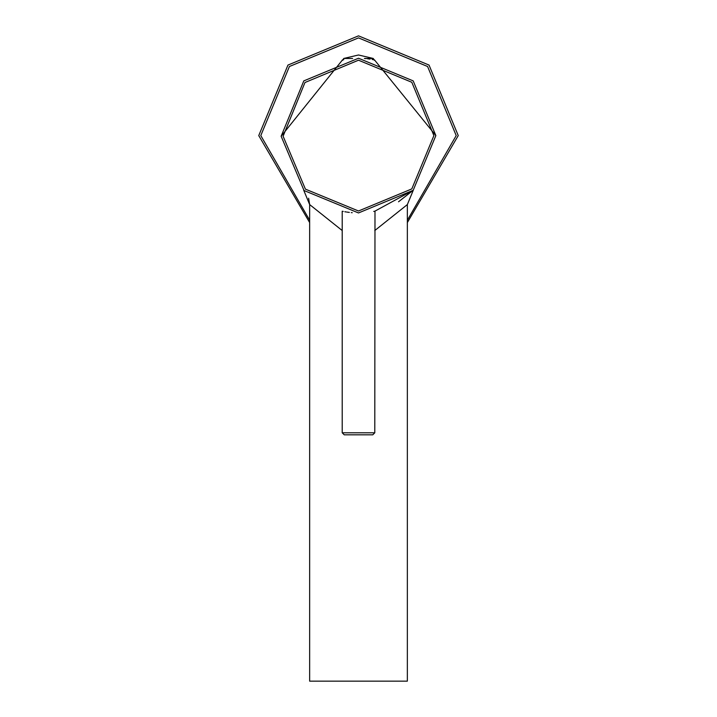 <?xml version="1.0" encoding="UTF-8"?>
<svg xmlns="http://www.w3.org/2000/svg" width="717" height="717" viewBox="0 0 717 717"><rect width="100%" height="100%" fill="white"/><g stroke="black" fill="none" stroke-linecap="round" stroke-linejoin="round"><path stroke-width="1.08" d="M374.382 60.291L373.252 58.462L358.5 54.985L343.748 58.462L342.618 60.291M373.727 211.434L374.991 211.174L374.785 432.799L372.75 434.834L344.25 434.834L342.215 432.799L342.215 211.219M342.332 211.246L343.264 211.434M344.823 211.73L346.123 211.954M346.867 212.071L349.331 212.402M351.276 212.617L352.217 212.698M342.493 59.914L281.145 136.248L303.802 80.896L358.5 58.238L413.198 80.896L435.855 135.594L374.489 59.914M374.534 59.923L372.213 59.466M370.026 59.108L367.579 58.776M365.948 58.606L364.729 58.489M343.784 59.654L342.305 59.959M281.145 136.248L304.035 190.525L358.5 212.949L413.198 190.292L435.855 135.594L413.198 190.292L358.5 212.949L304.035 190.525L281.145 136.248L303.802 80.896L358.5 58.238L413.198 80.896L435.855 135.594M309.645 222.557L258.756 135.594L287.965 65.068L358.5 35.85L429.035 65.068L458.244 135.594L407.355 222.557M374.785 211.219L413.297 190.202L398.535 201.782M413.297 190.202L407.346 204.587L374.785 230.542M342.215 230.542L309.645 204.569L303.703 190.202M308.633 198.224L309.645 204.569L309.645 681.15L407.355 681.15L407.355 204.569M373.252 58.462L364.388 58.462M352.612 58.462L343.748 58.462M342.215 432.799L374.785 432.799M358.5 210.995L305.415 189.136L283.107 136.23L304.967 82.509L358.5 60.201L411.809 82.285L433.893 135.594L411.809 188.912L358.5 210.995M258.756 135.594L287.965 65.068L358.5 35.85L429.035 65.068L458.244 135.594M309.645 220.218L260.791 135.594L289.408 66.502L358.5 37.884L427.592 66.502L456.209 135.594L407.355 220.218"/></g></svg>
